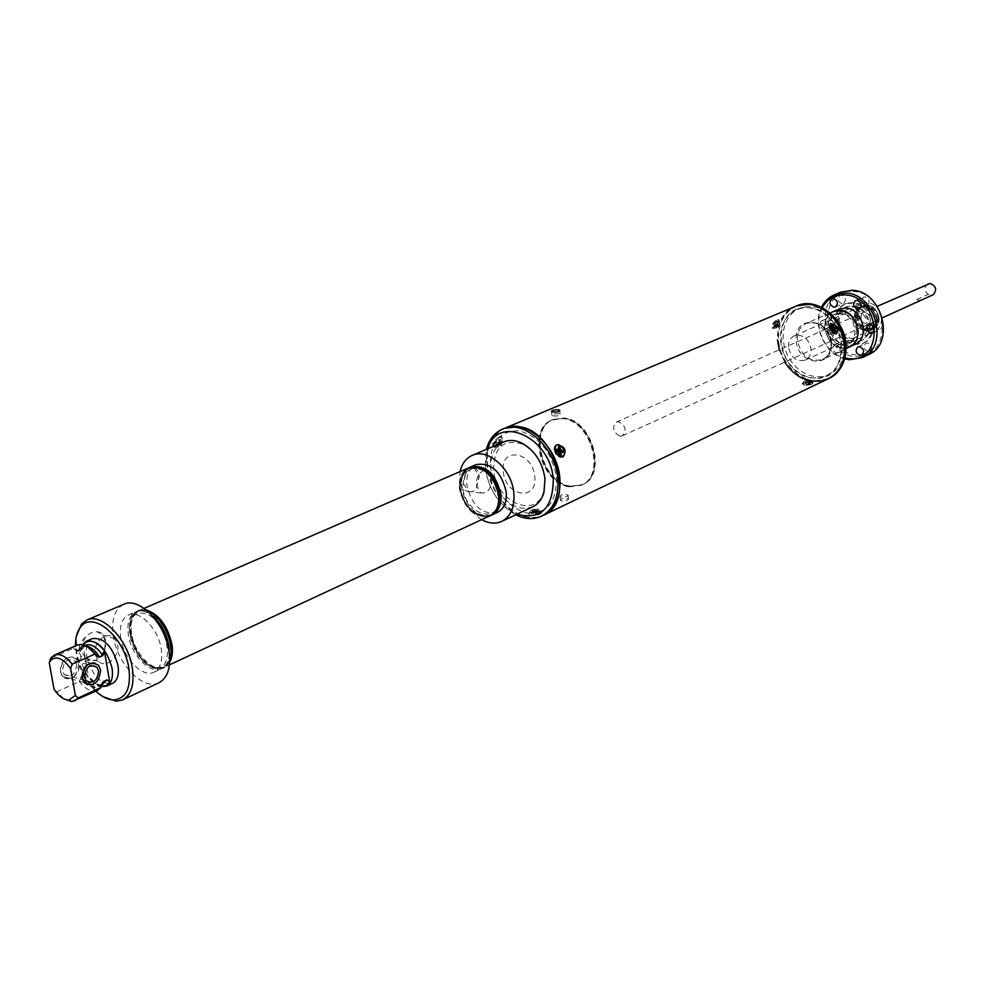 <?xml version="1.0" encoding="UTF-8"?>
<svg xmlns="http://www.w3.org/2000/svg" width="985" height="985" viewBox="0 0 985 985"><rect width="100%" height="100%" fill="white"/><g stroke="black" fill="none" stroke-linecap="round" stroke-linejoin="round"><path stroke-width="0.74" stroke-dasharray="4.92 3.69" d="M570.204 486.442L582.123 484.866C607.105 475.25 591.862 420.189 563.494 418.28L552.844 419.647C527.295 428.795 541.713 483.623 570.204 486.442C541.713 483.623 527.295 428.795 552.844 419.647L563.494 418.28C591.862 420.189 607.105 475.25 582.123 484.866L570.204 486.442M569.428 486.812L581.359 485.223C606.341 475.62 591.086 420.533 562.718 418.613L552.068 419.979C526.507 429.128 540.937 483.98 569.428 486.812M619.984 436.133L622.434 435.801C626.928 430.334 625.684 425.668 618.691 421.814L616.302 422.134C611.759 427.576 612.99 432.243 619.984 436.133M921.615 300.006L919.35 300.4L916.789 299.514L921.861 299.883M916.789 299.514L928.092 294.404L933.14 294.761M927.919 283.815C924.065 286.943 924.127 290.476 928.092 294.404M839.06 309.118C823.361 314.929 830.614 345.021 847.802 345.661L854.918 344.467M849.538 346.966C836.376 349.835 828.114 343.494 824.74 327.919C824.568 320.014 827.523 314.535 833.618 311.482C817.907 317.293 825.196 347.496 842.409 348.161L846.09 348.025M840.759 292.126C812.797 302.272 825.368 355.425 855.805 356.705L868.745 354.489M853.022 291.462C889.566 292.607 892.853 360.054 856.519 354.846C820.948 353.061 816.922 287.62 853.022 291.462M878.718 329.581C874.249 327.426 873.56 324.644 876.65 321.208L878.275 320.938C882.745 323.08 883.446 325.863 880.368 329.31L878.718 329.581M865.581 305.498C861.087 303.318 860.422 300.511 863.586 297.076L865.113 296.817C869.607 298.984 870.284 301.792 867.145 305.239L865.581 305.498M842.003 303.7C837.558 301.508 836.905 298.726 840.045 295.328L841.51 295.094C845.955 297.261 846.62 300.043 843.505 303.454L842.003 303.7M831.697 325.616C827.326 323.462 826.661 320.704 829.69 317.342L831.192 317.108C835.563 319.251 836.24 322.009 833.224 325.37L831.697 325.616M823.091 320.654L821.588 320.888C818.535 324.262 819.212 327.032 823.595 329.212L825.122 328.965C828.151 325.579 827.474 322.809 823.091 320.654M844.601 349.355C840.242 347.212 839.552 344.467 842.532 341.118L844.12 340.859C848.467 342.989 849.168 345.723 846.213 349.084L844.601 349.355M836.068 344.541L834.48 344.812C831.5 348.161 832.202 350.919 836.573 353.086L838.186 352.815C841.141 349.441 840.439 346.683 836.068 344.541M868.044 351.522C863.636 349.379 862.934 346.621 865.938 343.236L867.588 342.952C871.984 345.082 872.698 347.84 869.718 351.226L868.044 351.522M873.596 324.853C873.707 333.459 870.506 339.493 863.968 342.928C849.205 346.191 839.946 339.135 836.203 321.763C836.031 312.934 839.368 306.803 846.213 303.38C860.828 300.45 869.964 307.603 873.596 324.853M872.304 325.444C872.427 334.063 869.213 340.084 862.675 343.531C847.913 346.794 838.654 339.726 834.898 322.341C834.726 313.501 838.063 307.369 844.908 303.946C859.536 301.004 868.671 308.17 872.304 325.444M838.223 322.292C838.075 314.769 840.919 309.549 846.731 306.63C859.216 304.106 867.009 310.201 870.124 324.939C870.235 332.302 867.489 337.449 861.887 340.379C849.304 343.149 841.412 337.116 838.223 322.292M869.226 325.346C869.324 332.721 866.578 337.867 860.988 340.798C848.393 343.568 840.5 337.535 837.312 322.698C837.164 315.175 840.008 309.943 845.82 307.024C858.304 304.5 866.111 310.607 869.226 325.346M839.392 322.871C837.496 302.838 866.628 305.005 867.096 325.173C868.758 345.353 839.799 342.706 839.392 322.871M844.662 358.848C824.716 354.046 811.825 325.321 821.502 307.234M822.278 307.615C812.083 325.099 825.048 353.997 844.884 357.998M842.224 345.033C860.164 347.483 858.378 314.252 840.427 313.562C822.549 311.445 824.519 344.184 842.224 345.033M856.47 329.815C856.581 336.107 854.241 340.502 849.476 343.002C838.777 345.316 832.066 340.157 829.333 327.512C829.198 321.098 831.599 316.653 836.536 314.166C847.149 312.023 853.798 317.232 856.47 329.815M881.476 318.463C881.55 324.656 879.223 328.99 874.483 331.465C863.882 333.792 857.245 328.731 854.586 316.296C854.487 309.992 856.876 305.609 861.776 303.146C872.316 300.991 878.879 306.089 881.476 318.463M856.987 316.493C856.901 311.334 858.871 307.739 862.872 305.719C871.516 303.934 876.896 308.12 879.039 318.266C879.1 323.351 877.179 326.909 873.289 328.928C864.596 330.825 859.166 326.688 856.987 316.493M878.226 318.635C876.084 308.477 870.703 304.291 862.06 306.076C858.046 308.096 856.088 311.691 856.174 316.85C858.354 327.045 863.783 331.194 872.476 329.298C876.379 327.279 878.288 323.72 878.226 318.635M844.896 344.59L844.551 352.433L842.643 359.697L839.294 366.038L834.664 371.123L829.001 374.706L822.61 376.627L815.802 376.799L808.919 375.223L802.295 371.985L796.262 367.27L791.103 361.298L787.077 354.366L784.355 346.806L783.087 338.988L783.346 331.292L785.107 324.09L788.295 317.736L792.765 312.565L798.306 308.822L804.659 306.717L811.48 306.36L818.461 307.8L825.221 310.952L831.426 315.692L836.733 321.75L840.882 328.842L843.653 336.587L844.896 344.59M796.631 305.892C784.122 312.036 778.101 323.24 778.556 339.517C779.492 366.494 808.599 389.173 829.136 378.314M779.233 349.81L784.75 362.123M806.703 379.927L811.468 381.072M780.342 340.244L781.61 348.05L784.319 355.597L788.345 362.517L793.491 368.488L799.512 373.192L806.112 376.43L812.982 378.006L819.766 377.834L826.144 375.925L831.796 372.342L836.4 367.27L839.749 360.953L841.646 353.689L841.978 345.87L840.734 337.88L837.976 330.147L833.839 323.068L828.533 317.01L822.352 312.282L815.605 309.13L808.648 307.689L801.839 308.046L795.511 310.14L789.982 313.87L785.525 319.041L782.349 325.382L780.588 332.561L780.342 340.244M828.089 378.819L813.179 381.306C778.347 379.496 763.609 317.823 795.56 306.335C783.05 312.491 777.017 323.708 777.485 339.985M877.204 319.091C875.074 308.933 869.681 304.747 861.025 306.532C857.024 308.551 855.066 312.147 855.152 317.305C857.332 327.512 862.761 331.662 871.466 329.766C875.357 327.734 877.278 324.176 877.204 319.091M788.456 346.979C788.308 341.586 790.265 337.867 794.341 335.799C803.157 334.038 808.722 338.471 811.024 349.084C811.147 354.391 809.227 358.072 805.262 360.153C796.397 362.024 790.795 357.629 788.456 346.979M570.771 486.171C542.292 483.364 527.874 428.537 553.435 419.401L564.085 418.034C592.441 419.942 607.671 474.979 582.701 484.595L570.771 486.171M863.008 329.741L876.958 320.322L873.867 326.318L866.098 331.539L863.008 329.741C853.909 322.834 852.665 315.409 859.289 307.468C868.893 304.303 874.791 308.588 876.958 320.322M861.432 321.332C868.635 326.331 871.602 324.311 870.334 315.286C863.106 310.312 860.139 312.331 861.432 321.332M856.753 317.084L857.861 319.202L856.753 317.084M857.676 316.677L858.908 318.709L857.676 316.677M861.949 325.653L863.18 327.697L861.949 325.653M862.86 325.247L863.98 327.352L862.86 325.247M859.757 316.111L858.834 316.53L858.157 315.557L857.43 312.159L858.452 309.709L860.952 307.973C871.269 302.752 881.538 322.477 871.59 328.436L867.625 329.064L861.53 324.385L859.856 326.946C869.878 337.621 884.493 324.151 876.502 311.371C868.832 298.381 851.212 306.827 856.199 320.901L859.08 320.076L859.757 316.111L858.44 311.198L859.376 309.302L861.875 307.566C872.193 302.346 882.449 322.058 872.501 328.017L868.536 328.645L865.446 325.506L862.441 323.966L861.764 324.508M856.199 320.901L859.08 320.076M499.42 436.884C501.71 435.973 502.559 436.712 501.981 439.125L495.603 447.153L494.088 447.486C491.109 444.703 492.882 441.169 499.42 436.884M777.596 319.275L779.16 320.273L772.782 328.473C770.738 326.06 772.338 322.994 777.596 319.275C772.302 323.966 770.947 326.971 773.533 328.288C778.815 323.622 780.169 320.617 777.596 319.275M527.738 517.199C490.444 512.951 471.138 440.086 504.566 428.303C491.552 434.841 485.79 447.658 487.243 466.742C489.816 498.348 522.149 526.643 543.572 515.192L535.975 517.408L527.738 517.199M804.708 385.332L802.246 383.658L813.142 382.697C813.832 384.052 811.012 384.938 804.708 385.332M561.819 500.971L560.403 500.355C560.588 498.767 562.817 498.139 567.077 498.472L568.493 498.964C568.283 500.269 566.055 500.934 561.819 500.971M530.743 515.771L528.502 513.739C530.509 511.572 534.264 510.821 539.743 511.486L540.937 511.757C542.55 513.875 539.152 515.204 530.743 515.771M553.336 415.904C557.645 416.187 559.911 415.608 560.12 414.192L558.68 413.638C554.42 413.762 552.154 414.389 551.92 415.51L553.336 415.904M566.707 494.667L568.123 495.16C567.902 496.44 565.673 497.117 561.438 497.166L560.022 496.538C560.206 494.95 562.435 494.335 566.707 494.667M832.362 328.153L830.047 327.266L829.382 329.359L831.192 332.29L833.027 332.745L833.532 330.073M559.431 453.174L560.44 452.866L559.086 450.034L555.86 448.975C554.013 452.509 555.183 454.688 559.345 455.538L560.145 454.836M776.66 327.845L776.266 327.956C775.441 326.712 776.315 325.025 778.889 322.92L779.775 323.634L776.66 327.845M498.902 446.808L498.114 446.993C496.822 445.552 497.794 443.619 500.996 441.194L502.424 442.634L498.902 446.808M809.35 379.841L810.458 380.099C810.95 380.986 809.485 381.417 806.062 381.404L804.646 380.715L809.35 379.841M537.182 508.802L537.822 508.95C538.844 510.316 537.084 510.993 532.54 510.993L531.247 510.131L537.182 508.802M833.433 329.803L832.793 328.658M812.982 378.006C774.099 375.704 769.125 303.232 808.648 307.689C848.725 309.204 852.825 384.162 812.982 378.006M487.513 448.877L485.494 468.897C488.979 490.407 499.284 505.465 516.386 514.072L516.854 514.256M515.734 514.786C498.73 504.96 488.56 489.25 485.199 467.641L486.368 449.357M556.488 477.331C556.734 502.067 547.02 514.01 527.32 513.173C507.373 507.287 495.073 491.971 490.419 467.222C489.68 442.93 499.099 430.777 518.664 430.765C539.103 436.207 551.698 451.733 556.488 477.331M503.298 471.643C505.145 496.502 538.032 501.968 534.781 476.481C532.811 451.068 499.703 446.377 503.298 471.643M461.054 483.647C460.992 478.735 462.728 474.696 466.25 471.544L463.307 483.376L468.515 491.577C464.6 490.998 462.113 488.351 461.054 483.647M466.25 471.544L474.142 468.109C476.838 468.552 478.501 471.076 479.141 475.693L476.383 488.067C474.499 491.269 471.889 492.438 468.515 491.577M476.383 488.067L479.289 476.334L474.142 468.109M484.177 470.399C478.845 472.369 476.26 477.331 476.42 485.273L480.926 492.98C487.735 493.657 491.318 488.819 491.663 478.488L491.515 477.429M481.653 519.649C469.389 511.929 462.027 500.158 459.552 484.312L460.094 471.606M492.377 477.651L490.998 470.473C489.927 456.326 494.175 446.808 503.754 441.945M493.657 470.153C493.781 447.178 503.458 438.522 522.715 444.21C535.027 451.068 542.366 462.347 544.742 478.02L543.745 491.059C536.677 520.055 495.837 502.35 493.657 470.153M491.503 515.13C476.494 517.174 466.508 508.088 461.559 487.858C460.721 477.848 463.541 470.978 470.005 467.235M497.425 512.397C482.231 515.106 472.061 506.142 466.902 485.494C466.065 475.127 469.094 468.171 475.977 464.637M498.927 503.076L499.457 494.039L498.201 488.018M494.729 480.249L483.943 469.71M482.478 469.02C469.328 465.733 462.815 472.086 462.962 488.08C464.649 510.759 492.734 524.168 498.472 504.628M490.727 515.512C475.57 518.036 465.437 508.999 460.303 488.412C459.466 478.119 462.433 471.175 469.205 467.567M489.213 516.128C474.413 517.47 464.661 508.285 459.958 488.56C459.133 478.956 461.719 472.209 467.74 468.294M492.672 514.084C481.69 523.121 461.669 507.263 460.118 488.585C459.305 476.814 463.122 469.636 471.569 467.062M532.836 506.733C520.474 511.08 509.06 505.994 498.595 491.503M497.634 489.951L492.894 479.399M491.219 476.149L487.6 470.978L484.903 470.313M498.065 505.945C492.02 526.47 462.507 512.335 460.734 488.511C460.574 471.692 467.407 465.006 481.234 468.454M494.15 480.323L497.77 488.4M130.746 634.5C129.454 626.066 130.525 619.54 133.972 614.935C142.96 601.847 167.118 621.4 170.171 644.658C171.759 659.654 167.647 667.448 157.822 668.052C144.524 664.974 135.499 653.794 130.746 634.5M101.123 686.619C91.149 683.061 84.402 674.011 80.881 659.47L80.536 651.183L82.555 644.732M92.393 638.6C87.296 641.346 85.436 647.428 86.803 656.847C92.27 675.882 100.839 684.735 112.499 683.405M95.828 691.199C85.781 681.275 79.28 668.864 76.313 653.966L75.488 645.864M103.523 696.9C89.832 687.025 80.905 672.299 76.731 652.747L76.337 636.335M159.004 682.74C143.564 691.088 117.424 664.296 113.41 636.618C111.059 619.971 114.519 609.198 123.79 604.285M97.367 631.853C101.615 631.964 104.348 634.697 105.543 640.065C106.257 645.901 104.878 651.011 101.393 655.382C98.488 659.581 94.622 661.304 89.783 660.566C84.23 660.196 80.647 657.266 79.009 651.738C78.665 645.926 80.881 640.989 85.683 636.926C89.721 633.01 93.612 631.323 97.367 631.853L102.452 634.894L105.235 641.063L104.829 648.536L101.393 655.382M120.81 638.539C119.123 626.485 121.635 618.666 128.321 615.096C139.402 609.37 158.45 628.861 161.245 649.09C162.808 660.923 160.383 668.618 153.943 672.176C142.739 678.185 123.716 658.694 120.81 638.539M169.346 653.609C168.829 661.267 166.219 666.279 161.503 668.655C150.286 674.676 131.288 655.271 128.419 635.177C126.757 623.148 129.281 615.354 135.979 611.784C140.892 609.838 146.371 611.217 152.429 615.933M152.823 667.054C136.398 663.619 122.411 628.418 132.938 616.93C135.733 613.544 139.427 612.387 144.032 613.433C166.33 617.583 177.448 670.231 155.642 667.51L152.823 667.054M169.728 660.122L163.251 667.842L157.945 668.815L154.916 668.322C137.21 664.616 122.165 626.743 133.492 614.332L137.752 611.02L145.46 610.552L147.812 611.316M169.703 661.132L163.732 667.621L155.396 668.101C134.76 663.853 120.589 616.905 138.232 610.811L147.048 610.651M85.683 636.926L82.198 643.833L81.792 651.393L85.326 658.288L89.783 660.566M95.188 654.668L98.562 661.304C106.06 669.074 120.195 656.613 117.634 644.695L114.974 638.76C108.018 629.624 92.442 641.998 95.188 654.668M155.359 667.867C130.119 662.388 120.158 603.165 145.977 610.577C171.796 615.6 181.486 676.473 155.359 667.867M51.479 657.869L73.555 648.216L77.138 645.15M73.555 648.216L76.276 650.814L82.05 646.135L88.49 647.527M76.276 650.814L78.197 651.257L81.41 649.841L82.962 647.096L82.962 645.015L88.441 676.51L85.572 673.691L81.349 676.215L79.403 681.509L56.798 691.765L54.015 689.217M94.88 662.942L98.414 665.392L100.285 669.788C100.187 679.749 96.013 684.784 87.8 684.883M102.255 683.159L100.002 686.126C94.104 689.697 87.727 686.68 80.881 677.077M97.466 690.448C91.753 692.467 85.732 689.488 79.403 681.509M64.013 698.919L56.798 691.765M60.75 671.905C57.967 658.706 77.052 650.359 78.898 663.828C81.681 676.843 62.745 685.437 60.75 671.905M76.547 664.653L74.86 661.009C67.682 657.672 63.557 660.972 62.511 670.908L64.123 674.442C71.339 677.889 75.476 674.614 76.547 664.653M60.442 671.819L62.523 676.387C71.843 680.844 77.187 676.633 78.578 663.742L76.387 659.014C67.115 654.729 61.796 659.002 60.442 671.819M539.472 512.385L536.234 509.442L536.899 511.363L535.249 511.4L533.981 509.504L530.866 513.148L533.488 510.255L533.427 514.182L535.089 514.145L535.741 510.205L539.103 512.939L539.472 512.385L539.251 513.357L536.271 513.604L535.138 514.589L530.792 513.579L535.274 511.769L539.62 512.779M535.741 510.205L536.271 513.604M535.089 511.794L535.508 514.01M533.488 510.255L533.55 513.665M532.319 511.252L532.466 513.53M532.614 510.809L532.848 512.951M533.981 509.504L534.153 512.754M534.867 510.144L534.904 512.335M541.688 513.013C539.189 510.316 534.867 510.427 528.736 513.345C531.211 516.042 535.532 515.931 541.688 513.013M530.878 513.05L534.67 508.063L536.234 509.454L536.862 512.68M537.625 510.686L537.945 512.816M805.213 382.586L806.346 380.739L805.336 383.928L806.555 384.064L808.008 380.912L810.95 383.411L809.054 380.419L810.372 382.242L807.392 380.247L805.176 382.919L809.202 382.439L811.394 383.571L806.555 384.433L804.376 383.3L805.176 382.919M809.411 381.035L809.695 382.943M809.054 380.419L809.51 383.239M809.916 381.589L810.15 383.448M809.301 381.885L809.35 383.83M808.008 380.912L808.242 383.842M806.346 380.739L806.259 383.633M805.619 381.49L805.607 383.424M806.235 381.207L806.407 383.042M807.392 380.247L807.515 383.03M808.439 380.936L808.426 382.808M812.637 383.941C813.314 381.774 810.15 381.441 803.132 382.931C802.43 385.11 805.595 385.443 812.637 383.941M777.522 320.95L776.746 321.282L777.633 324.853L774.148 324.237L773.631 325.395L776.919 326.417L774.161 327.02L777.99 325.961L777.534 323.733L778.051 322.587L778.692 324.397L777.3 320.667L776.636 322.575L777.83 322.341L777.288 323.536L773.828 326.909L774.493 325.001L773.287 325.247L773.828 324.04L777.3 320.667M775.958 326.737L774.358 325.739M776.919 326.417L774.493 325.001M776.082 324.915L774.629 323.696M777.633 324.853L775.355 323.117M778.162 322.981L776.771 321.849M777.99 325.961L775.786 324.459M776.586 326.478L775.17 325.382M835.058 332.204L831.414 331.071L831.832 330.406L830.515 329.384L831.512 325.715M830.515 329.384L832.46 327.98M830.786 329.606L831.402 329.138M831.463 331.132L833.605 330.086L832.51 330.664L834.369 330.972M832.978 331.674L834.332 330.898M834.344 333.706L830.835 330.418L829.641 325.776M831.832 326.306L831.488 327.525L832.214 327.069M831.488 327.525L831.562 328.916M833.679 329.593L832.51 330.664M833.593 331.403L834.775 331.723M499.74 444.383L500.848 443.989L500.774 439.261L500.749 442.696L498.225 439.396L497.019 440.418L499.112 444.087L494.765 444.346L494.839 445.294L499.21 445.38L497.388 445.146L499.74 444.383L498.25 442.954L497.068 444.986L496.575 443.644L494.47 445.134L494.384 444.149L496.465 442.093L496.686 440.135L497.954 439.064L498.435 440.418L500.552 438.928L498.25 442.954M498.779 445.208L496.994 444.026M499.21 445.38L496.575 443.644M497.29 444.531L495.615 443.102M499.112 444.087L496.465 442.093M497.794 445.737C503.655 438.153 503.458 435.665 497.216 438.3C491.343 445.922 491.54 448.409 497.794 445.737M501.008 442.191L499.395 440.96M500.848 443.989L498.558 441.969M560.613 455.082L556.808 453.174L556.377 452.041L556.069 449.603L556.5 451.007L558.581 446.993M557.448 449.308L558.766 448.323M556.377 452.041L557.855 451.315M556.808 453.174L558.889 451.98M561.056 452.583L561.992 452.152M558.667 456.289L554.493 449.468M562.989 452.349L561.007 452.792M558.643 453.543L559.64 454.565M831.34 343.359C830.552 317.429 793.578 314.498 796.188 340.17C796.865 365.558 833.556 369.289 831.34 343.359M797.357 340.034C797.148 332.007 800.115 326.441 806.235 323.363C819.397 320.753 827.671 327.328 831.057 343.088C831.217 350.956 828.348 356.422 822.475 359.525C809.202 362.394 800.83 355.893 797.357 340.034M859.733 308.933L858.809 309.339M871.614 328.534L870.703 328.941M865.446 325.506L864.534 325.924M489.902 515.808C474.745 518.504 464.588 509.516 459.404 488.843C458.554 478.476 461.571 471.519 468.429 467.986M169.654 662.326L164.557 667.128C153.364 673.137 134.44 653.831 131.596 633.823C129.946 621.843 132.458 614.074 139.144 610.515L146.125 609.9M76.965 651.171L82.752 646.271L87.727 647.01M78.197 651.257L82.321 646.628L86.249 646.135M81.41 649.841L85.535 645.224L82.05 646.135M101.283 686.163C96.789 685.215 92.504 681.989 88.441 676.51M102.994 684.119C97.195 685.954 91.383 682.47 85.572 673.691M102.009 683.984L99.805 685.585C94.006 687.419 88.194 683.922 82.371 675.131M102.231 683.233L100.359 685.498C94.449 689.032 88.108 685.942 81.349 676.215M582.701 484.595L581.359 485.223M553.435 419.401L552.068 419.979M622.434 435.801L882.412 317.798M616.302 422.134L877.253 306.31M868.671 324.841L876.65 321.208M855.546 300.56L863.586 297.076M831.931 298.775L840.045 295.328M821.588 320.888L829.69 317.342M834.48 344.812L842.532 341.118M857.96 346.966L865.938 343.236M862.675 343.531L863.968 342.928M860.988 340.798L861.887 340.379M845.82 307.024L846.731 306.63M844.908 303.946L846.213 303.38M861.764 355.006L869.718 351.226M838.186 352.815L846.213 349.084M825.122 328.965L833.224 325.37M835.403 306.938L843.505 303.454M859.117 308.761L867.145 305.239M872.414 332.979L880.368 329.31M849.476 343.002L874.483 331.465M862.06 306.076L862.872 305.719M872.476 329.298L873.289 328.928M836.536 314.166L861.776 303.146M846.09 348.567L822.475 359.525C828.225 356.558 831.044 351.128 830.934 343.236C827.437 327.352 819.2 320.716 806.235 323.363L830.121 312.996M794.341 335.799L861.025 306.532M805.262 360.153L871.466 329.766M858.772 318.783L857.861 319.202M863.98 327.352L863.057 327.759M861.875 307.566L860.952 307.973M871.491 328.584L870.58 329.002M862.441 323.966L861.53 324.385M862.995 325.173L862.072 325.592M857.8 316.604L856.888 317.01M560.12 414.192L559.8 410.856M568.123 495.16L568.493 498.964M831.192 332.29L833.162 332.992M829.382 329.359L829.752 327.377M776.266 327.956L772.782 328.473M498.114 446.993L494.088 447.486M810.458 380.099L813.142 382.697M537.822 508.95L540.937 511.757M531.247 510.131L528.502 513.739M804.646 380.715L802.246 383.658M502.424 442.634L501.981 439.125M779.775 323.634L779.16 320.273M560.022 496.538L560.403 500.355M551.92 415.51L551.526 411.595M480.926 492.98L468.047 491.404M522.715 444.21L521.693 443.041M482.219 468.749L481.333 467.838M498.496 504.997L498.595 506.265M543.745 491.059L543.942 492.598M487.6 470.978L485.174 470.498M483.992 470.264L475.016 468.515M133.972 614.935L139.144 610.515L144.093 608.373M157.822 668.052L164.557 667.128L169.445 664.85M128.321 615.096L135.979 611.784M132.938 616.93L133.492 614.332M98.562 661.304L85.326 658.288M114.974 638.76L102.452 634.894M155.642 667.51L157.945 668.815M153.943 672.176L161.503 668.655M83.38 646.049L80.573 644.498M84.722 645.409L82.962 647.096M101.738 684.797C97.675 683.184 100.827 689.032 88.207 675.624M100.002 686.126L101.775 684.686M100.95 685.191L100.236 688.318M74.86 661.009L91.1 665.515M62.523 676.387L84.205 682.605M76.387 659.014L98.414 665.109M64.123 674.442L86.138 680.733M809.165 380.567L807.601 379.053L805.964 381.072M778.63 324.2L779.012 326.281L775.971 326.737M830.577 329.519L830.355 330.701L831.414 331.071M501.008 442.684L501.316 445.109L499.087 445.38"/><path stroke-width="1.48" d="M877.253 306.31L930.123 283.434C936.206 286.155 937.203 289.922 933.14 294.761L882.412 317.798M846.09 348.025L854.918 344.467C870.346 338.434 862.774 308.416 845.672 308.046L839.06 309.118L833.618 311.482L840.254 310.41C857.381 310.792 864.99 340.933 849.538 346.966C855.386 343.888 858.243 338.495 858.12 330.763C854.832 315.286 846.669 308.859 833.618 311.482L830.121 312.996M844.884 357.998L848.528 358.614C884.973 363.908 881.587 296.091 844.933 294.909C834.911 294.54 827.351 298.775 822.278 307.615M821.502 307.234C824.408 301.435 828.668 297.322 834.27 294.872L845.659 293.037C875.924 293.505 889.553 346.671 862.38 357.518L849.415 359.722L844.662 358.848M862.38 357.518L868.745 354.489C895.87 343.654 882.326 290.723 852.136 290.292L840.759 292.126L834.27 294.872M870.297 324.558L868.671 324.841C865.581 328.276 866.271 331.083 870.765 333.262L872.414 332.979C875.493 329.519 874.791 326.724 870.297 324.558M857.073 300.302L855.546 300.56C852.382 304.008 853.047 306.827 857.553 309.019L859.117 308.761C862.257 305.301 861.579 302.481 857.073 300.302M833.409 298.541L831.931 298.775C828.791 302.186 829.456 304.993 833.901 307.185L835.403 306.938C838.53 303.528 837.866 300.721 833.409 298.541M859.609 346.683L857.96 346.966C854.955 350.364 855.657 353.135 860.077 355.289L861.764 355.006C864.744 351.596 864.03 348.825 859.609 346.683M811.468 381.072L821.256 381.023L829.136 378.314C840.685 372.108 846.312 361.224 846.016 345.661C845.339 318.857 816.836 296.239 796.631 305.892L808.439 304.328C842.975 304.993 858.982 366.457 828.089 378.819C839.639 372.601 845.265 361.717 844.97 346.141C844.293 319.325 815.777 296.694 795.56 306.335L504.566 428.303L518.233 426.628C555.331 429.275 576.053 502.633 543.572 515.192C555.602 508.617 561.019 496.169 559.837 477.848C557.584 446.267 525.608 418.034 504.566 428.303L502.498 429.164C523.54 418.896 555.552 447.165 557.818 478.784C559 497.117 553.582 509.577 541.553 516.152C534.399 519.44 526.618 519.366 518.233 515.943L515.734 514.786M777.485 339.985L779.233 349.81M784.75 362.123C790.45 370.951 797.776 376.873 806.703 379.927M558.298 409.748C554.026 409.858 551.772 410.474 551.526 411.595L552.954 412.001C557.264 412.259 559.529 411.693 559.739 410.289L558.298 409.748M830.7 323.868L829.752 327.377L833.162 332.992L836.068 333.878M556.279 445.085C553.348 451.167 555.442 455.156 562.558 457.065M563.346 456.72C566.88 450.145 564.762 446.168 556.981 444.777M560.145 454.836L561.056 452.583M836.622 333.632C838.888 328.436 837.065 325.112 831.192 323.646M516.854 514.256C540.79 520.215 552.942 508.568 553.299 479.338C550.516 436.798 497.844 413.478 487.513 448.877M486.368 449.357L487.169 446.734C490.185 438.19 495.295 432.329 502.498 429.164M460.094 471.606C461.965 463.627 465.991 458.234 472.172 455.415C487.87 447.646 511.966 469.168 513.838 493.091C514.847 507.041 510.833 516.472 501.784 521.373C495.566 524.119 488.856 523.54 481.653 519.649M472.172 455.415L503.754 441.945C509.282 439.679 515.254 440.036 521.693 443.041C534.72 450.293 542.489 462.211 545 478.808L543.942 492.598C541.898 499.395 538.192 504.111 532.836 506.733L501.784 521.373M470.005 467.235L470.633 466.952C485.716 464.526 495.812 473.637 500.909 494.273C501.66 504.443 498.742 511.313 492.131 514.86L491.503 515.13M470.633 466.952L475.977 464.637C491.059 462.199 501.143 471.273 506.216 491.86C506.955 502.005 504.024 508.851 497.425 512.397L492.131 514.86M498.201 488.018L494.729 480.249M483.943 469.71L482.219 468.749M469.205 467.567L475.102 466.422L481.333 467.838C491.453 472.935 497.56 481.936 499.666 494.852L497.881 508.051L494.926 512.508L490.727 515.512M467.74 468.294L469.032 467.641C484.115 465.228 494.211 474.339 499.321 494.999C500.084 505.182 497.154 512.04 490.555 515.598L489.213 516.128M471.569 467.062C485.753 466.976 494.95 476.284 499.161 494.975C499.9 503.655 497.733 510.021 492.672 514.084M498.496 504.997L498.927 503.076M498.595 491.503L497.634 489.951M492.894 479.399L492.377 477.651M491.515 477.429L491.219 476.149M484.903 470.313L484.177 470.399M144.093 608.373L468.429 467.986C471.803 466.336 476.063 466.496 481.234 468.454L488.277 473.071L494.15 480.323M497.77 488.4L499.112 494.79M499.112 494.839L498.065 505.945C496.083 511.104 493.362 514.392 489.902 515.808C496.489 512.262 499.395 505.428 498.644 495.27C493.547 474.671 483.475 465.573 468.429 467.986M82.555 644.732L86.446 641.198C98.057 640.004 106.589 648.967 112.044 668.064C113.361 677.372 111.539 683.393 106.602 686.126L101.123 686.619M106.602 686.126L112.499 683.405C117.449 680.66 119.271 674.663 117.966 665.38C112.536 646.32 104.004 637.393 92.393 638.6L86.446 641.198M75.488 645.864C75.34 637.517 77.138 631.126 80.905 626.669C93.07 610.478 124.553 637.357 128.887 668.372C131.19 688.096 126.154 698.611 113.78 699.904C107.956 699.756 101.972 696.863 95.828 691.199M76.337 636.335L81.583 623.899L86.791 620.07C101.886 612.301 128.259 639.684 132.31 667.928C134.563 684.366 131.337 695.016 122.632 699.892L116.304 701.234L103.523 696.9M86.791 620.07L123.79 604.285C138.996 596.491 165.184 623.283 168.989 651.11C171.119 667.313 167.782 677.852 159.004 682.74L122.632 699.892M152.429 615.933C161.011 623.37 166.477 633.257 168.854 645.618L169.346 653.609M147.048 610.651C162.796 614.738 177.115 646.653 169.703 661.132M147.812 611.316C162.697 616.475 175.761 645.569 169.728 660.122M68.815 700.076L75.377 695.496L70.649 668.704C63.237 658.46 56.65 655.616 50.9 660.147L49.25 662.671L54.015 689.217C58.731 696.247 63.668 699.867 68.815 700.076L71.733 701.579L64.013 698.919M49.25 662.671L50.777 658.177L54.323 655.099C59.913 653.203 65.86 656.219 72.176 664.161L70.649 668.704M50.777 658.177L51.479 657.869M54.323 655.099L77.138 645.15L80.573 644.498C85.436 644.769 90.238 647.958 94.979 654.028L72.176 664.161M88.49 647.527L94.979 654.028M75.377 695.496L78.147 698.057L100.766 687.641L102.723 682.285L106.946 679.724L109.815 682.568L104.373 650.765L102.822 655.653L99.608 657.081L97.7 656.638M87.8 684.883L84.107 682.482L82.137 678C82.309 667.818 86.557 662.794 94.88 662.942M100.766 687.641L97.466 690.448L71.733 701.579M78.147 698.057L74.872 700.877M98.562 670.797L96.887 667.116C89.709 663.779 85.584 667.116 84.525 677.151L86.138 680.733C93.341 684.181 97.478 680.869 98.562 670.797M82.457 678.086L84.525 682.691C93.834 687.173 99.202 682.9 100.605 669.874L98.414 665.109C89.142 660.8 83.823 665.134 82.457 678.086M834.775 331.723L835.834 331.846L834.861 329.519L835.982 328.547L835.255 327.205L833.716 327.426L832.288 325.296L831.475 325.653L832.46 327.98L831.328 328.965L832.054 330.295L833.605 330.086L835.034 332.204M831.402 329.138L832.116 328.608M834.369 330.972L835.132 330.541M833.63 330.11L834.861 329.519M829.641 325.776L830.934 323.745C836.61 325.358 838.42 328.707 836.388 333.767L834.344 333.706M832.214 327.069L832.99 326.601M831.734 328.892L834.96 327.414L835.649 328.694M835.206 328.904L833.679 329.593M558.581 446.993L559.652 447.264L558.335 451.376L560.724 449.825L559.936 447.005L558.532 446.71L558.52 449.382L556.254 449.382L556.488 451.031L558.889 451.98L559.677 454.824L561.081 455.095L561.093 452.423L563.358 452.423L563.125 450.773L560.724 449.825M556.5 451.007L558.52 449.382M556.377 450.625L557.621 449.652M559.431 453.174L561.093 452.423M554.493 449.468C554.457 445.996 555.946 444.407 558.938 444.715C566.264 450.194 566.843 454.331 560.674 457.114L558.667 456.289M558.52 449.529L560.169 448.606M558.335 451.376L562.767 450.958L562.989 452.349M559.64 454.565L560.613 455.082M560.268 451.586L561.758 450.502M146.125 609.9C159.004 614.283 167.598 625.709 171.895 644.19C173.028 651.664 172.276 657.709 169.654 662.326M87.727 647.01L98.377 657.007M86.249 646.135C91.063 646.997 95.52 650.642 99.608 657.081M83.06 644.855C88.687 638.44 95.791 640.41 104.373 650.765M84.722 645.409L85.535 645.224C91.26 643.476 97.022 646.948 102.822 655.653M109.815 682.568L106.134 685.72L101.283 686.163M106.946 679.724L101.738 684.797M103.757 681.177L102.009 683.984M102.723 682.285L102.231 683.233M846.09 348.567L849.538 346.966M541.553 516.152L828.089 378.819M516.669 514.355L518.233 515.943M487.316 448.963L487.169 446.734M485.174 470.498L483.992 470.264M169.445 664.85L489.902 515.808M80.905 626.669L81.583 623.899M113.78 699.904L116.304 701.234M50.9 660.147L51.712 656.983M101.775 684.686L102.994 684.119M91.1 665.515L96.887 667.116"/></g></svg>
